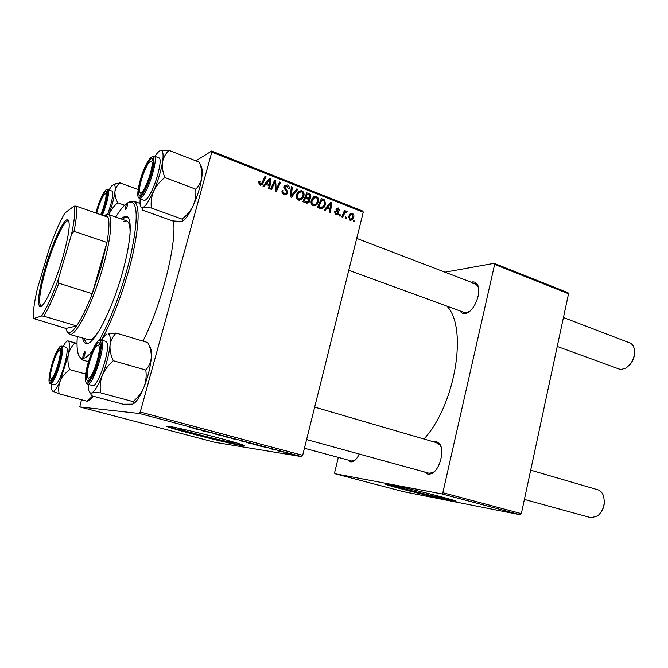 <?xml version="1.0" encoding="UTF-8"?>
<svg xmlns="http://www.w3.org/2000/svg" width="668" height="668" viewBox="0 0 668 668"><rect width="100%" height="100%" fill="white"/><g stroke="black" fill="none" stroke-linecap="round" stroke-linejoin="round"><path stroke-width="1" d="M399.564 486.655L396.408 486.162C391.256 485.72 428.004 495.122 441.055 497.602L444.821 498.211L441.431 496.842M449.664 500.365L455.25 501.284C463.467 502.144 407.547 487.857 390.271 484.709L385.929 484.033C378.706 483.415 430.768 496.733 449.664 500.365M386.38 484.066C391.757 486.321 434.025 496.875 449.764 499.906L454.866 500.775M226.561 440.078C232.18 441.74 234.243 442.533 232.748 442.458L231.437 442.291C221.3 440.83 172.119 427.996 179.383 428.681L185.938 429.866M242.033 445.631L244.071 445.898C246.475 445.731 237.09 442.851 215.914 437.239C196.283 432.121 174.473 427.077 168.703 426.301L167.651 426.184C157.506 425.249 227.212 443.418 242.033 445.631M167.751 426.192C173.814 429.056 229.834 443.285 242.167 445.122L244.079 445.381M359.25 454.048C357.38 458.014 355.284 460.544 352.946 461.63L350.784 461.947L348.22 460.093M304.433 448.253L351.719 461.037L354.992 460.269M432.806 441.606L435.628 441.147L439.653 443.794C444.946 450.658 439.511 470.581 431.47 473.712L428.013 474.288L424.481 471.984M306.595 439.577L428.898 473.195L432.58 472.769L434.476 471.558M441.139 447.201L440.12 445.18L436.404 442.734M471.182 282.205L472.201 281.954C474.455 281.637 476.2 282.547 477.436 284.685C481.962 291.682 474.505 310.946 466.439 313.183L464.953 313.526C462.882 313.709 461.271 312.858 460.11 310.954M348.771 270.281L464.227 312.457L466.264 312.682L469.42 311.48M478.522 287.925L477.779 286.088L475.282 283.775L472.952 283.558M173.496 221.033C176.886 243.62 161.739 304.249 142.952 341.097M340.062 216.207L339.169 215.856L339.695 214.595L340.605 214.954L340.062 216.207M346.032 218.536L345.156 218.194L345.673 216.933L346.575 217.292L346.032 218.536M313.2 205.844C311.28 204.658 310.628 202.905 311.23 200.584L313.509 196.885L316.473 196.492C318.436 197.72 319.087 199.515 318.419 201.87L316.824 204.851L313.2 205.844M325.149 210.378L324.172 210.002L330.576 202.204L331.67 202.638L330.476 212.457L329.575 212.107L329.934 209.443L326.861 208.241L325.149 210.378M306.412 203.064L302.871 201.678L306.812 192.802L310.253 194.338L310.912 196.951L310.286 198.187L309.1 198.78L309.71 201.118L308.992 202.437L306.412 203.064M291.44 197.219L290.254 196.751L291.365 186.689L292.308 187.065L291.357 195.682L296.826 188.852L297.828 189.244L291.44 197.219M258.7 182.214L259.017 181.362L260.011 181.621L259.702 182.422L260.378 183.976L261.639 183.566L265.046 176.277L266.006 176.661L262.457 184.226L260.019 185.078L258.7 182.214M271.55 189.445L270.59 189.069L274.682 180.093L275.684 180.485L276.143 189.637L279.55 182.013L280.502 182.389L276.443 191.357L275.45 190.973L274.966 181.821L271.55 189.445M81.521 399.756L79.759 406.921L214.904 442.308L301.711 456.653L139.428 413.5L140.263 412.022L302.662 455.334L363.233 212.232L211.798 152.095L211.681 151.001L362.899 211.13L363.233 212.232M140.263 412.022L211.798 152.095M263.994 186.497L262.95 186.088L269.772 178.147L270.932 178.607L269.647 188.702L268.686 188.326L269.079 185.587L265.814 184.31L263.994 186.497M284.109 194.488C282.247 193.636 281.595 192.192 282.163 190.163L283.132 190.413L282.998 191.916L284.468 193.394L286.438 193.077L286.689 191.582L284.677 189.002L284.159 186.497L284.626 185.495L287.34 184.961C288.935 185.712 289.578 186.982 289.252 188.76L288.225 188.702L287.023 186.063L285.336 186.322L285.236 187.8L286.597 189.428L287.674 192.793L287.156 193.862L284.109 194.488M298.504 200.108C296.559 198.905 295.899 197.135 296.509 194.805L298.821 191.081L301.836 190.697C303.823 191.941 304.474 193.753 303.798 196.116L302.353 198.93L298.504 200.108M334.601 211.672L335.553 211.781L336.405 213.977L337.565 213.869L337.799 212.733L336.096 209.176L336.622 208.232L338.451 207.982L339.954 210.837L339.035 210.612L338.192 208.817L337.023 209.385L338.609 212.257L338.217 214.578L336.146 214.812L334.601 211.672M320.081 208.399L317.5 207.397L321.383 198.571L324.631 199.982L325.592 204.458L323.813 207.681L321.542 208.725L320.081 208.399M349.974 220.206L348.554 216.699L350.107 213.919L352.412 213.493C353.756 214.294 354.199 215.497 353.756 217.117L352.245 219.764L349.974 220.206M342.626 217.209L341.724 216.858L344.479 210.495L345.373 210.846L344.797 212.157L346.617 211.205L347.151 211.689L346.533 212.608L345.039 212.583L342.626 217.209M354.165 221.718L353.288 221.375L353.806 220.123L354.7 220.473L354.165 221.718M195.883 160.838L211.681 151.001M275.016 450.098L274.08 449.848L275.032 450.04M281.328 451.768L280.393 451.526L281.345 451.718M246.626 442.558L253.256 444.02L246.642 442.508M259.267 445.915L267.559 447.694L259.284 445.865M239.478 440.655L245.29 441.849L239.486 440.604M223.655 436.454L231.429 438.083L223.696 436.404M189.144 427.194L197.436 429.048L189.144 427.194M202.621 430.868L212.925 433.165L202.646 430.785M79.759 406.921L139.428 413.5M194.63 428.739L202.696 430.451L194.638 428.681M215.889 434.392L222.143 435.72L215.906 434.35M231.103 438.433L237.683 439.886L231.12 438.383M269.588 448.554L275.826 450.073L269.588 448.554M253.924 444.496L260.921 446.049L253.932 444.445M285.47 452.879L290.513 453.99L285.478 452.837M277.729 450.816L283.616 452.086L277.746 450.75M289.912 454.056L288.985 453.806L289.929 453.998M338.325 457.421L334.643 472.535L334.868 473.712L403.464 491.673L520.28 514.769L441.798 493.902L442.834 492.708L521.349 513.65L568.535 293.77L494.637 264.419L494.153 263.326L567.967 292.676L568.535 293.77M442.834 492.708L494.637 264.419M445.005 272.185L494.153 263.326M334.868 473.712L441.798 493.902M423.98 439.026C455.618 404.608 468.009 327.186 446.859 306.111M521.349 513.65L520.28 514.769M302.662 455.334L301.711 456.653M200.049 429.883L197.686 429.382L200.066 429.825M232.84 438.559L236.631 439.619L232.856 438.509M241.39 440.788L244.221 441.581L241.407 440.738M239.119 440.362L242.467 441.297L239.136 440.287M264.845 447.101L262.424 446.583L264.862 447.051M256.921 444.913L252.788 444.145L259.585 445.748L256.938 444.863M248.479 442.709L252.203 443.752L248.496 442.667M288.843 453.497L285.144 452.695L288.852 453.463M274.189 181.178L275.684 180.485M275.383 189.979L276.143 189.637M279.074 183.04L280.502 182.389M273.613 182.439L274.966 181.821M268.519 179.608L270.932 178.607M263.593 185.337L265.814 184.31M263.317 185.662L262.958 186.088M267.1 181.262L264.403 184.435L265.029 184.677M268.661 181.036L266.641 183.391L269.237 184.41L269.947 179.375L268.661 181.036L266.415 182.088M264.403 184.435L266.641 183.391M267.885 180.343L269.947 179.375M267.784 185.078L269.237 184.41M258.683 182.255L260.011 181.621M258.574 182.957L259.702 182.422M259.167 184.552L260.378 183.976M259.351 184.71L260.629 184.042M264.545 177.362L266.006 176.661M260.896 184.051L263 183.266M260.779 184.31L260.303 185.17M282.013 190.898L283.132 190.413M281.979 191.173L283.04 190.714M282.038 192.326L282.998 191.916M283.132 193.962L284.468 193.394M283.783 194.346L285.261 193.578M284.426 185.804L287.34 184.961M285.019 185.988L285.461 186.188M284.059 187.265L285.111 186.806M284.259 188.226L285.236 187.8M284.927 194.714L285.353 193.77L287.674 192.793M291.281 187.508L292.308 187.065M290.321 196.108L291.357 195.682M295.824 190.088L297.828 189.244M290.981 195.841L290.254 196.734M298.354 191.449L299.448 191.683L301.836 190.697M302.587 196.609L303.798 196.116M300.692 198.88L299.523 200.316M298.02 192.651L297.21 192.943M298.103 199.924L299.189 199.122M299.364 192.1L297.427 195.215C296.984 196.876 297.46 198.145 298.855 199.022L301.66 198.079L302.905 195.657C303.381 193.979 302.913 192.685 301.51 191.791L297.185 193.002M296.35 195.649L297.427 195.215M297.561 199.54L298.855 199.022M308.933 194.864L310.253 194.338M309.501 197.503L310.912 196.951M308.457 198.02L307.998 198.981M308.232 199.114L309.1 198.78M308.232 201.686L309.71 201.118M307.297 202.045L306.746 203.172M305.627 202.755L307.171 202.012M307.28 194.204L306.053 196.968L309.142 197.753L309.985 196.634L308.85 194.831L307.28 194.204L305.952 194.739M304.725 197.494L306.053 196.968M307.038 198.571L309.142 197.753M305.593 198.004L304.266 201.001L306.904 201.987L308.365 201.552L308.8 200.726L307.539 198.772L305.593 198.004L304.266 198.53M302.938 201.519L304.266 201.001M305.259 202.613L306.904 201.987M334.509 212.14L335.553 211.781M335.328 214.344L336.405 213.977M336.238 208.75L338.451 207.982M336.021 209.727L337.023 209.385M336.096 210.27L336.973 209.961M337.724 212.558L338.609 212.257M336.263 214.311L338.751 213.668M329.6 203.398L331.67 202.638M329.124 203.974L330.743 203.398L327.637 207.339L330.084 208.299L330.743 203.398M325.099 208.867L326.861 208.241M325.516 208.366L325.984 208.55M325.825 207.982L327.637 207.339M328.472 208.867L330.084 208.299M323.237 200.509L324.631 199.982M324.439 204.876L325.592 204.458M322.268 207.422L321.208 208.7M319.822 208.299L321.224 207.514M321.842 199.957L318.87 206.721L320.039 207.172L323.228 206.788L324.706 204.041L324.256 201.085L321.842 199.957L320.556 200.45M317.592 207.189L318.87 206.721M318.436 207.756L320.039 207.172M313.083 197.219L314.035 197.444L316.473 196.492M314.035 197.444L314.469 197.653M317.233 202.312L318.419 201.87M315.196 204.692L314.077 206.045M312.758 198.388L311.989 198.621M314.035 197.895L312.131 200.993C311.697 202.646 312.173 203.907 313.542 204.767L316.148 203.999L317.534 201.41C318.001 199.74 317.542 198.463 316.164 197.578L311.939 198.705M311.079 201.394L312.131 200.993M312.24 205.26L313.542 204.767M350.475 214.72L349.84 214.336L352.412 213.493M352.646 217.467L353.756 217.117M350.591 219.438L350.024 220.231M352.17 214.319L350.75 214.628L349.464 216.941L350.191 219.371L351.535 219.062L352.879 216.766L352.17 214.319M348.445 217.267L349.464 216.941M349.172 219.689L350.191 219.371M345.364 217.684L346.575 217.292M344.145 211.263L345.373 210.846M343.586 212.566L344.797 212.157M345.314 211.639L346.617 211.205M344.387 212.299L347.151 211.689M339.377 215.363L340.605 214.954M353.506 220.841L354.7 220.473M59.268 350.825C55.978 350.658 47.837 378.255 51.144 378.414L51.261 378.43C54.417 379.14 62.792 351.017 59.494 350.842L59.268 350.825M51.912 379.958L51.378 378.823L51.912 379.958M60.237 350.299L60.997 349.932L60.237 350.299M100.676 214.687C104.417 206.704 107.297 194.021 105.46 193.787L104.767 193.97C101.828 197.302 99.131 203.748 96.693 213.301M105.928 193.561L106.922 192.985L105.928 193.561M604.289 500.123C604.598 504.499 603.563 508.49 601.175 512.105M524.397 499.447L591.172 517.775L597.86 515.821C603.738 510.085 605.534 503.204 603.221 495.18C602.018 492.324 600.231 490.521 597.852 489.786L530.676 470.172M88.56 378.004C92.961 378.848 102.688 345.924 98.179 345.523L97.812 345.49C93.236 345.406 83.842 377.612 88.36 377.979L88.56 378.004M99.707 344.454L98.597 345.055L99.707 344.454M89.395 379.867L88.326 377.971L89.495 379.892L87.45 380.935L86.389 379.257C84.226 371.6 94.906 340.58 99.048 342.567L100.075 343.987C102.613 350.95 91.499 383.415 87.45 380.935M141.365 192.367C146.083 190.121 155.059 161.915 151.235 161.364L150.1 161.648C145.198 164.57 136.573 192.108 140.414 192.584L141.365 192.367M151.26 161.347L153.164 160.495L152.195 158.508C155.903 158.792 149.398 183.291 143.211 192.167C141.566 194.638 140.305 195.716 139.412 195.407C135.854 194.747 142.1 171.217 148.221 162.073C149.924 159.435 151.252 158.249 152.195 158.508M634.6 352.504C634.5 357.322 632.788 361.538 629.473 365.137M557.229 346.433L619.077 369.02L621.449 369.412L626.008 368.018C632.755 362.916 635.452 356.286 634.074 348.12C633.256 345.456 631.786 343.711 629.673 342.859L563.433 317.509M141.365 194.522L140.43 192.618L141.365 194.53M93.278 396.233L91.574 398.662L88.51 400.733M92.61 396.057L87.007 401.209L88.368 400.808M63.076 346.433L64.846 343.519C66.19 341.582 67.284 340.722 68.111 340.93L77.02 343.419M58.208 349.974L60.237 348.337C63.468 348.17 57.081 373.354 52.288 379.474L50.367 380.927C47.244 380.718 53.457 356.353 58.208 349.974M50.409 383.657L54.784 384.835L57.005 383.181C62.583 376.201 69.906 347.218 66.124 347.302L61.79 346.066C65.506 345.949 58.124 374.982 52.605 381.996L50.409 383.657C49.131 383.607 49.649 382.756 51.962 381.094C58.934 371.934 65.79 337.148 58.525 348.412C51.812 357.53 44.915 391.248 51.962 381.094C55.895 375.834 61.631 357.413 61.681 349.923C61.105 344.17 60.22 347.251 61.79 346.066M68.136 340.939L68.136 340.939C69.789 341.799 69.823 346.508 68.253 355.059C69.347 350.383 71.534 346.358 74.824 342.968L68.136 340.939M77.02 343.602L74.824 342.968M69.706 369.638C67.986 364.678 67.501 359.818 68.253 355.059L60.337 380.71C62.349 376.485 65.472 372.794 69.706 369.638L85.729 374.072M59.151 393.828C58.25 389.436 58.65 385.06 60.337 380.71C57.114 387.958 54.626 391.49 52.889 391.289L59.151 393.828L87.007 401.209M52.63 391.172C51.661 390.463 51.352 388.075 51.703 384.008M109.134 189.679L112.141 185.445L114.119 184.527L114.746 185.17C115.255 186.23 115.339 188.284 114.988 191.332C115.556 187.9 117.201 185.086 119.939 182.882L113.385 184.56M96.225 213.134C98.58 203.047 104.392 190.347 106.254 191.357L106.68 191.808C107.348 196.242 105.511 203.924 101.169 214.862M107.64 214.228C111.74 202.847 113.351 195.181 112.474 191.223L108.308 189.712C109.118 194.438 107.147 202.963 102.388 215.288M138.009 189.512L119.939 182.882M124.582 205.226L117.71 202.771C115.647 198.738 114.737 194.931 114.988 191.332C114.144 197.887 112.09 205.644 108.826 214.612M108.842 214.62C110.88 210.053 113.836 206.103 117.71 202.771M150.058 347.026L150.584 348.078C151.352 350.115 151.603 353.238 151.319 357.464C150.818 362.231 148.972 366.423 145.783 370.039L113.301 360.737C110.813 355.476 109.727 350.358 110.045 345.373C110.754 340.571 112.767 336.463 116.098 333.065L108.258 333.883C110.12 334.584 110.713 338.417 110.045 345.373C108.942 354.733 106.337 364.795 102.237 375.55C104.667 369.905 108.358 364.97 113.301 360.737M148.338 343.602L147.803 342.55C150.292 347.56 151.461 352.537 151.319 357.464C150.534 366.732 148.079 376.635 143.954 387.164C141.507 392.675 137.875 397.493 133.049 401.618C134.285 402.804 134.093 403.647 132.481 404.148L123.079 404.224L91.558 395.773L90.581 393.544L91.391 393.085L90.364 393.143L88.593 390.404L88.31 384.376M87.5 384.158L92.56 385.536C97.386 388.292 110.162 350.942 107.08 342.993L105.895 341.373L100.876 339.903L102.029 341.507C105.001 349.447 92.217 386.889 87.5 384.158C86.339 381.779 85.955 386.881 92.251 377.103C97.67 366.999 102.446 347.327 100.826 342.058C98.288 331.111 82.915 370.957 85.654 381.136C87.658 393.803 104.091 351.719 100.818 342.066C99.524 340.271 99.54 339.553 100.876 339.903M133.049 401.618L100.659 392.859C99.682 387.056 100.208 381.294 102.237 375.55C98.054 385.904 94.438 391.749 91.391 393.085C93.144 392.617 96.234 392.534 100.659 392.859M147.803 342.55L116.098 333.065M145.783 370.039C146.626 375.85 146.016 381.562 143.954 387.164C140.188 396.216 136.681 401.752 133.416 403.764M102.354 343.953L101.678 344.938M90.998 380.309L91.015 381.495M101.686 340.137C103.59 336.906 105.285 334.893 106.755 334.109M153.598 191.248L147.536 202.705C145.582 205.577 143.954 207.197 142.635 207.564C144.288 207.23 147.202 207.389 151.377 208.032C150.676 202.346 151.411 196.751 153.598 191.248C156.137 185.929 159.894 181.362 164.854 177.529C162.725 172.135 161.948 166.992 162.524 162.124C163.468 157.389 165.639 153.465 169.037 150.367L161.472 150.567C163.192 151.402 163.543 155.252 162.524 162.124C160.963 171.309 157.99 181.011 153.598 191.248M148.521 196.617C155.711 186.489 163.176 158.308 158.859 157.84L154.083 155.995C158.316 156.429 150.801 184.669 143.678 194.847C141.8 197.644 140.355 198.88 139.328 198.563L144.113 200.3C145.165 200.625 146.634 199.406 148.521 196.617M169.037 150.367L199.306 162.174C201.427 167.376 202.27 172.386 201.836 177.204C201.043 181.905 199.006 185.896 195.724 189.169C196.267 194.914 195.407 200.467 193.144 205.827C190.555 210.996 186.84 215.413 182.005 219.079L151.377 208.032M195.724 189.169L164.854 177.529M182.005 219.079C183.174 220.34 182.999 221.158 181.479 221.534L172.603 220.899L142.802 210.22L141.883 207.948L142.635 207.564L141.683 207.548C140.205 206.888 139.721 203.999 140.222 198.889M200.559 165.856C202.162 167.25 202.588 171.033 201.836 177.204C200.517 186.305 197.619 195.841 193.144 205.827C189.069 214.445 185.462 219.58 182.314 221.25M154.976 156.345C156.955 153.248 158.65 151.369 160.078 150.692M77.313 336.655C76.352 349.514 77.78 356.729 81.596 358.29L82.966 358.415C84.527 356.244 85.187 353.998 84.961 351.677L84.894 351.677C83.341 353.856 82.682 356.102 82.907 358.407L82.966 358.415C85.412 358.182 88.452 355.777 92.075 351.201M99.106 340.521C110.562 320.69 123.789 285.119 130.778 254.909C137.625 223.079 137.984 205.427 131.846 201.961L127.463 202.897C125.918 205.235 125.25 207.397 125.442 209.368L125.626 209.334C127.171 207.005 127.838 204.842 127.646 202.855L127.463 202.897C124.056 205.101 120.156 209.819 115.764 217.05M82.69 338.225C83.283 341.281 84.352 343.043 85.905 343.527L87.207 343.602C94.397 342.96 109.577 314.678 120.015 280.919C130.527 247.168 133.157 218.211 126.753 216.465L123.405 217.083L121.05 218.904M127.388 216.791L124.716 217.543L122.353 219.363M83.943 360.152L82.54 360.01L79.475 356.654M123.605 221.417L126.695 220.883C129.225 221.834 130.343 226.477 130.035 234.819M99.265 330.526C95.407 336.38 92.226 339.528 89.712 339.97L69.388 334.342L67.284 331.821M129.166 202.062L133.692 201.135C139.829 204.633 139.587 222.152 132.949 253.673C126.152 283.666 113.109 319.362 101.511 340.087M84.018 338.618L86.606 343.636M62.625 257.99C54.809 285.027 42.777 309.868 39.604 306.412C37.124 302.429 39.011 289.528 45.249 267.693C52.329 243.436 63.368 219.204 67.493 219.655C70.875 221.359 69.255 234.134 62.625 257.99M68.888 221.141L68.061 220.749C64.011 220.273 53.148 244.054 46.209 267.868C40.088 289.302 38.251 301.961 40.706 305.852L41.6 306.011M43.762 316.173L41.641 315.964C46.618 308.349 52.204 296.066 58.4 279.107L58.801 283.207C53.323 297.836 48.305 308.825 43.762 316.173L76.603 325.926C73.221 330.76 70.557 332.998 68.595 332.631C67.301 332.355 66.416 330.952 65.932 328.431L76.603 325.926C81.471 318.803 86.681 308.048 92.226 293.678L100.993 267.367L106.947 242.459C109.201 229.75 109.544 221.342 107.966 217.234L106.337 215.238L103.523 215.689M104.792 215.138L108.141 214.378C113.109 215.948 111.08 238.994 102.763 267.676C92.576 303.815 75.618 337.014 69.564 334.384L69.388 334.342M58.801 283.207L92.226 293.678L106.947 242.459L74.014 231.32L71.509 234.41C74.716 219.346 75.534 209.944 73.948 206.187L64.854 213.059C59.92 221.551 54.718 233.416 49.265 248.646L37.299 289.052C34.043 303.23 32.849 313.067 33.692 318.553L41.641 315.964M58.4 279.107L71.509 234.41M73.948 206.187L76.119 206.103C77.279 210.111 76.578 218.519 74.014 231.32M107.966 217.234L76.119 206.103M33.692 318.553L65.932 328.431M275.032 185.011L275.967 184.585M275.241 187.975L276.151 187.574M272.611 184.644L274.072 183.976M285.428 189.929L286.597 189.428M290.613 193.52L291.691 193.069M307.539 194.313L309.067 193.695M306.002 198.162L307.547 197.553M304.416 202.287L305.986 201.678M336.622 211.18L337.549 210.854M327.721 205.686L329.541 205.026M321.984 200.016L323.554 199.423M342.492 215.096L343.761 214.679M60.579 346.567L61.147 346.166M107.832 189.211C106.822 189.261 106.646 189.57 107.306 190.138C108.625 191.799 105.736 205.218 101.503 214.979C106.128 203.064 108.066 194.789 107.297 190.155C105.962 186.405 98.897 200.742 95.908 213.025M139.328 198.563C139.036 195.991 136.623 200.968 142.935 193.829C147.853 185.545 151.402 175.884 153.59 164.854C154.692 155.602 152.989 154.149 148.488 160.487C138.927 174.824 132.99 209.293 142.935 193.829C147.603 186.873 153.273 170.549 153.957 162.048C153.698 153.389 152.17 157.231 154.083 155.995M244.196 445.431L244.071 445.898M354.023 460.803L352.946 461.63M440.12 445.18L439.653 443.794M432.58 472.769L431.47 473.712M477.779 286.088L477.436 284.685M467.633 312.365L466.439 313.183M269.713 179.709L267.559 180.719M262.457 184.226L260.395 185.195M285.336 186.322L284.084 186.873M287.156 193.862L285.094 194.73M302.353 198.93L299.974 199.874M298.596 192.776L296.968 193.444M310.286 198.187L308.107 199.039M308.992 202.437L306.971 203.214M336.906 214.094L335.595 214.537M337.265 208.959L336.054 209.385M338.217 214.578L336.948 215.004M323.813 207.681L321.341 208.575M316.824 204.851L314.377 205.761M313.417 198.421L311.764 199.056M352.245 219.764L350.441 220.331M350.75 214.628L349.139 215.154M350.399 219.421L349.272 219.78M345.039 212.583L343.327 213.159M51.144 378.414L51.979 379.883M59.494 350.842L61.013 350.032M105.46 193.787L106.93 193.094M98.179 345.523L100.1 344.479M437.198 442.884L314.678 407.121M88.36 377.979L89.412 379.875M151.235 161.364L153.122 160.479M356.712 238.392L475.282 283.775M140.414 192.584L141.34 194.522L139.412 195.407M60.963 349.64L60.237 348.337M51.712 380.192L50.367 380.927M114.119 184.527L116.224 183.533M106.888 192.634L106.254 191.357M100.075 344.471L99.048 342.567M108.258 333.883L109.093 333.432M161.472 150.567L162.274 150.2M81.596 358.29L82.54 360.01M82.615 360.035L88.41 361.672M133.692 201.135L140.055 203.431M131.846 201.961L133.625 201.118M40.706 305.852L39.604 306.412M41.441 306.128L41.007 306.002M106.337 215.238L108.141 214.378M107.974 214.311L126.695 220.883M68.595 332.631L69.564 334.384M68.821 220.949L68.395 220.807M68.061 220.749L67.493 219.655"/></g></svg>
